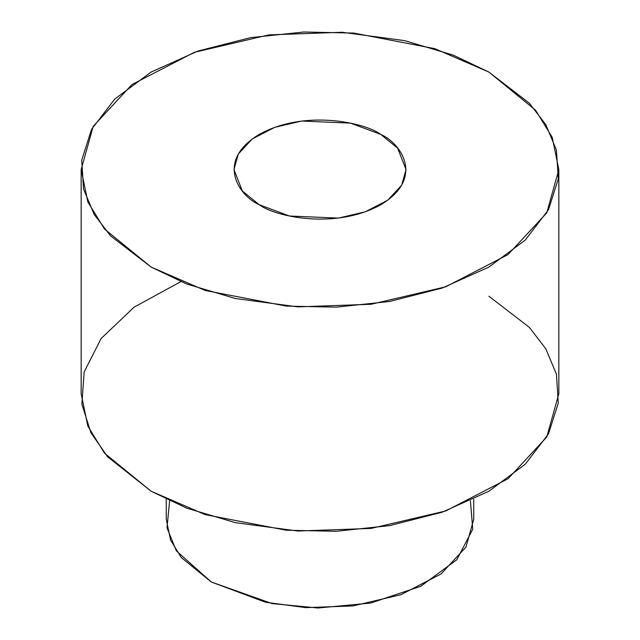 <?xml version="1.0" encoding="UTF-8"?>
<svg xmlns="http://www.w3.org/2000/svg" width="640" height="640" viewBox="0 0 640 640"><rect width="100%" height="100%" fill="white"/><g stroke="black" fill="none" stroke-linecap="round" stroke-linejoin="round"><path stroke-width="0.96" d="M470.392 500.848L472.76 529.208L456.784 559.768L420.632 586.344L370.648 603.056L318.088 608L272.16 603.6L211.296 582.008L176.384 550.92L166.992 527.864L169.608 500.848M488.88 72.072L434.84 48.672L353.776 33.072L303.808 32L250.456 37.656L197.888 51.072L151.12 72.072L114.744 99.072L91.512 129.424L81.712 160.224L83.56 189.072L94.192 214.488L110.584 235.88L151.12 267.08L205.16 290.48L286.224 306.08L336.192 307.152L389.544 301.488L442.112 288.08L488.88 267.08L525.256 240.08L548.488 209.72L558.288 178.92L556.44 150.072L545.808 124.656L529.416 103.272L488.88 72.072L535.52 110.144L552.184 137.256L558.84 169.576L546.776 212.84L508.056 254.576L445.688 286.824L371.08 304.272L297.872 306.872L235.336 298.512L186.704 283.992L151.12 267.08L104.48 229L87.816 201.896L81.16 169.576L93.224 126.312L131.944 84.568L194.312 52.32L268.92 34.872L342.128 32.272L404.664 40.64L453.296 55.152L488.88 72.072M259.16 204.696C238.92 195.832 214.96 160.928 259.16 134.448C305.024 108.936 365.488 122.768 380.84 134.448C401.08 143.312 425.04 178.224 380.84 204.696C334.976 230.216 274.512 216.384 259.16 204.696L289.504 216.024L338.4 218.096L365.28 211.808L387.744 200.192L401.688 185.16L406.04 169.576L397.64 148.168L380.84 134.448L350.496 123.128L301.6 121.048L274.72 127.336L252.256 138.952L238.312 153.992L233.96 169.576L242.36 190.984L259.16 204.696M81.16 169.576L81.16 393.728L87.816 426.048L104.48 453.152L151.12 491.232L186.704 508.144L235.336 522.664L297.872 531.024L371.08 528.424L445.688 510.976L508.056 478.728L546.776 436.992L558.84 393.728L558.84 169.576M488.88 296.224L529.416 327.424L545.808 348.808L556.44 374.224L558.288 403.072L548.488 433.872L525.256 464.224L488.88 491.232L442.112 512.232L389.544 525.64L336.192 531.296L286.224 530.232L205.16 514.632L151.12 491.232L107.616 456.8L90.928 432.76L81.84 404.096L84.176 371.872L101.216 338.424L134.12 307.136L180.856 281.648M166.264 499.256L166.264 519.248L170.544 540.056L181.272 557.504L211.296 582.008L265.504 602.24L305.76 607.624L352.88 605.952L400.904 594.72L441.048 573.96L465.968 547.096L473.736 519.248L473.736 499.256"/></g></svg>
